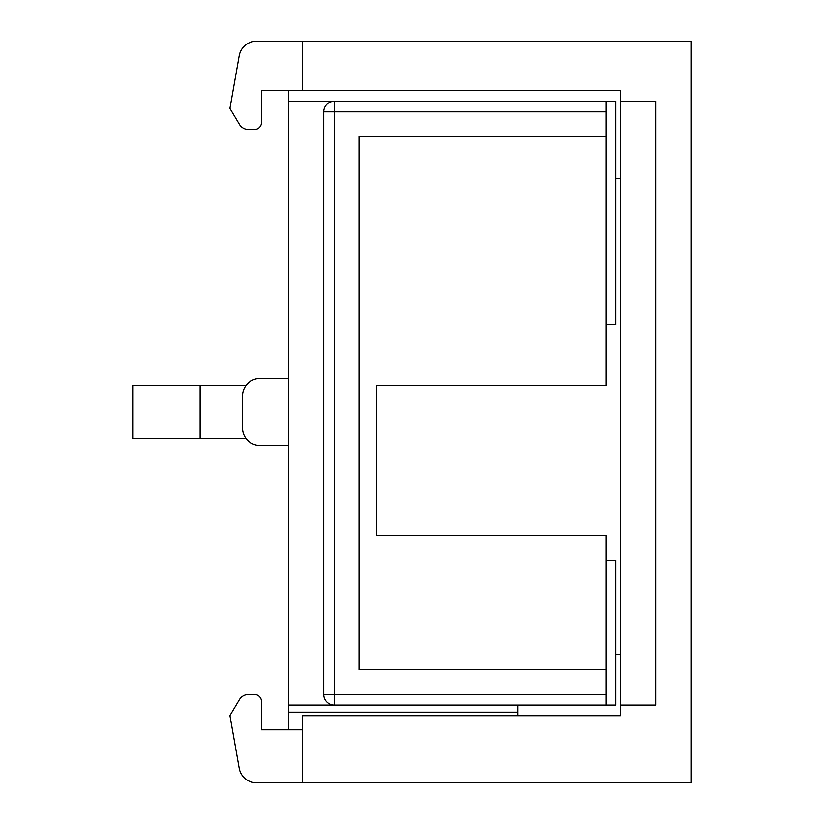 <?xml version="1.0" encoding="UTF-8"?>
<svg xmlns="http://www.w3.org/2000/svg" width="824" height="824" viewBox="0 0 824 824"><rect width="100%" height="100%" fill="white"/><g stroke="black" fill="none" stroke-linecap="round" stroke-linejoin="round"><path stroke-width="1.24" d="M620.359 101.239L620.359 705.107L655.667 705.107L655.667 101.239L620.359 101.239L620.359 90.64L302.521 90.64L302.521 41.2L690.986 41.2L690.986 782.8L302.521 782.8L302.521 715.706L620.359 715.706L620.359 705.107M606.227 560.32L615.765 560.32L615.765 705.107L606.227 705.107L606.227 669.799L606.227 694.519L334.307 694.519L334.307 111.827L606.227 111.827L606.227 101.239L615.765 101.239L615.765 178.695L620.359 178.695M288.4 729.827L288.4 101.239L334.307 101.239L288.4 101.239L288.4 90.64M606.227 324.594L615.765 324.594L615.765 178.695M615.765 654.277L620.359 654.277M288.4 712.173L517.946 712.173M517.946 715.706L517.946 705.107L288.4 705.107L606.227 705.107L606.227 694.519M517.946 705.107L482.627 705.107M606.227 669.799L606.227 535.6L376.681 535.6L376.681 385.519L606.227 385.519L606.227 136.547L359.027 136.547L359.027 669.799L606.227 669.799L359.027 669.799M606.227 705.107L334.307 705.107L334.307 694.519L323.719 694.519A10.599 10.599 -0 0 0 334.307 705.107A10.599 10.599 180 0 1 323.719 694.519L323.719 111.827L334.307 111.827L334.307 101.239A10.599 10.599 -69.9 0 0 323.719 111.827A10.599 10.599 -69.9 0 1 334.307 101.239L606.227 101.239L334.307 101.239M606.227 111.827L606.227 136.547M288.4 378.453L260.147 378.453L288.4 378.453M288.4 445.547L260.147 445.547A17.654 17.654 0 0 1 242.493 427.893L242.493 396.107A17.654 17.654 0 0 1 260.147 378.453M246.026 385.519L133.014 385.519L133.014 438.481L246.026 438.481M302.521 41.2L256.563 41.2A17.654 17.654 0 0 0 239.176 55.795L229.896 108.428L239.403 124.331A10.599 10.599 0 0 0 248.498 129.481L254.42 129.481A7.066 7.066 0 0 0 261.486 122.426L261.486 90.64L302.521 90.64M620.359 90.64L613.293 90.64M288.4 41.2L256.563 41.2M261.486 90.64L261.486 122.426M254.42 129.481L248.498 129.481M229.896 108.428L239.403 124.331M302.521 729.827L261.486 729.827L261.486 701.574A7.066 7.066 0 0 0 254.42 694.519L248.498 694.519A10.599 10.599 0 0 0 239.403 699.669L229.896 715.572L239.176 768.205A17.654 17.654 0 0 0 256.563 782.8L302.521 782.8M261.486 701.574L261.486 729.827M229.896 715.572L239.176 768.205M248.498 694.519L254.42 694.519M200.119 438.481L200.119 385.519"/></g></svg>
